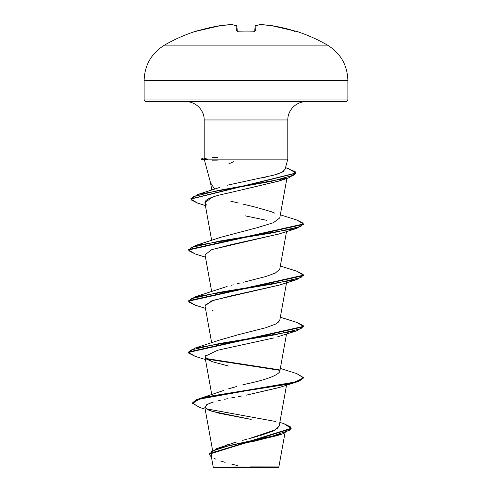 <?xml version="1.0" encoding="UTF-8"?>
<svg xmlns="http://www.w3.org/2000/svg" width="492" height="492" viewBox="0 0 492 492"><rect width="100%" height="100%" fill="white"/><g stroke="black" fill="none" stroke-linecap="round" stroke-linejoin="round"><path stroke-width="0.74" d="M196.345 31.242A0.861 0.861 -22.5 0 1 196.603 31.205A0.861 0.861 157.5 0 0 196.345 31.242L197.981 30.824A162.963 162.342 0 0 1 220.668 25.59A162.938 149.962 77.1 0 1 231.412 24.606A162.938 62.115 84.6 0 1 235.951 25.59L236.412 30.824L238.128 31.242A162.458 150.091 0 0 1 246 31.07L246 31.07A162.458 150.091 180 0 0 238.128 31.242L236.412 30.824L235.951 25.59A162.938 62.115 -95.4 0 0 231.412 24.606A162.938 149.962 -102.9 0 0 220.668 25.59L209.235 27.804L196.271 31.07A0.861 0.861 0 0 1 196.929 31.125A0.861 0.861 0 0 0 196.271 31.07L196.831 31.15M284.93 169.845L287.795 159.137L246 159.137L287.795 159.137L287.795 119.956L246 119.956L246 31.07L246 45.135L164.494 45.135L327.506 45.135L246 45.135L246 80.43L347.881 80.43L246 80.43L246 99.944L347.881 99.944L246 99.944L246 101.666L346.159 101.666L246 101.666L246 119.956L204.205 119.956C204.229 115.19 202.44 110.878 198.848 107.022C194.992 103.431 190.681 101.641 185.915 101.666M284.954 433.083L278.859 466.926L278.386 467.4L246 467.4L246 466.963L246 467.4L278.386 467.4M250.12 466.896L278.859 466.926L250.12 466.896M227.095 185.263L246 181.136L246 159.137L246 181.136L273.7 175.164L282.119 172.274L284.973 169.439M306.085 101.666C301.319 101.641 297.008 103.431 293.152 107.022C289.56 110.878 287.771 115.19 287.795 119.956L204.205 119.956L204.205 158.246L207.347 159.137L246 159.137L246 119.956L246 159.137L207.347 159.137L204.463 160.103L210.539 182.79M220.404 447.326L221.074 447.043M222.538 446.465L224.026 445.912M225.551 445.377L228.921 444.276M231.037 443.624L234.567 442.591M236.584 442.025L216.621 448.618L209.131 454.018M242.673 440.358L246.32 439.387M275.495 429.799L248.817 438.716L258.06 436.176M260.594 435.445L272.476 431.312M274.198 430.5L279.185 426.004L286.541 385.15M221.726 391.134L223.626 390.439M236.757 386.484L228.3 388.914M230.711 388.188L233.995 387.247M246 384.037L246 390.384L199.112 398.76L192.6 402.782L196.486 399.682L207.759 396.583L246 390.384L246 384.037L242.734 384.892L246 384.037C265.373 379.959 276.609 375.894 279.702 371.841M220.471 339.812L238.558 334.646M277.654 322.955L279.763 320.397L286.541 282.746M227.12 286.467L195.201 296.811L272.882 284.013L300.926 277.611L303.22 274.413L296.799 271.209L280.335 266.031M231.578 285.225L233.239 284.788M237.304 283.755L239.26 283.269M243.608 282.211L265.729 276.553L275.305 273.085L279.763 269.185L286.541 231.541M214.666 189.156L210.527 182.747M228.694 163.934L233.7 161.634M279.345 180.921L241.763 189.887L278.656 181.148L283.214 179.352M213.971 196.677L211.554 197.538L204.906 202.845L211.665 240.428M279.493 233.829L212.421 249.438M279.407 285.059L231.203 295.833L211.535 300.956L205.023 305.919L211.665 342.832M279.247 336.313L277.869 336.768M213.061 362.02L206.751 359.215L205.072 356.313L217.704 350.224L273.89 337.924M205.404 355.667L205.023 357.106L211.812 361.583L228.645 366.06M279.474 387.444L246 395.224L278.933 387.622L296.799 381.976L207.759 397.007L196.486 400.107L192.6 403.206L200.121 407.616M242.009 395.943L238.614 396.564M234.629 397.302L231.345 397.923M227.378 398.711L224.623 399.276M220.92 400.082L218.676 400.611M206.788 404.565L213.411 402.001M210.496 402.936L209.524 403.292M207.218 404.326L204.807 407.124L208.848 410.199L219.223 413.274L251.197 419.424L211.738 411.244M279.702 434.737L253.109 441.533M243.546 467.025L213.22 466.994L246 466.963M277.064 428.784L279.216 425.764M206.123 408.772L275.748 421.509L206.123 408.772M279.843 422.345L284.105 423.766L290.428 426.872L290.2 429.977L272.217 436.195L216.621 448.618M209.118 454.233L211.431 457.148L211.511 451.318L229.512 445.494L282.734 433.839L291.141 428.735L209.118 454.233L209.118 453.808L291.141 428.311L284.081 423.753M205.176 409.166L200.084 407.604L192.618 403.409L199.039 399.209L246 390.808L246 390.384L246 395.224L246 390.808L286.639 384.412L299.093 381.208L303.472 378.01L303.472 377.585L299.093 380.783L286.639 383.981L246 390.384L295.231 382.001L303.453 377.807L296.799 373.619L280.335 368.434M282.734 433.839L277.205 435.629L241.467 443.993L213.079 452.351M212.458 452.8L211.099 455.291M213.743 458.095L215.902 459.19M220.656 460.998L225.096 462.357M231.812 464.165L237.458 465.567M145.841 101.666L246 101.666L145.841 101.666L144.119 99.944L246 99.944L144.119 99.944L144.119 80.43L246 80.43L144.119 80.43C144.648 65.049 151.438 53.284 164.494 45.135C174.562 39.323 185.158 34.637 196.271 31.07M284.235 170.896L282.759 171.936M277.709 173.99L274.757 174.875M267.027 176.8L261.541 177.999M230.742 201.154L238.349 203.012M242.845 204.069L255.366 207.12L271.123 211.658L274.96 213.214M279.782 217.907L273.361 222.741L257.58 227.581L220.877 237.261L195.201 245.606L272.882 232.808L300.926 226.406L303.22 223.208L296.799 220.01L280.335 214.826M279.788 320.261L275.871 324.007L265.76 327.746L236.197 335.237M279.278 369.812L205.847 358.477L279.278 369.812M188.547 352.192L195.201 348.016L272.882 335.212L300.926 328.816L303.22 325.612L296.799 322.414L280.335 317.229M188.547 300.993L195.201 296.811M188.547 249.788L195.201 245.606M288.189 168.436L295.87 173.043L190.921 198.836L198.048 194.401L271.16 181.425L294.53 174.931L295.188 171.69L285.532 167.6M206.499 359.031L279.567 370.291L206.505 359.031M195.232 356.38L188.528 352.407L303.472 326.805L303.472 326.381L188.528 351.983L188.528 352.407M195.232 305.181L188.528 301.202L303.472 275.606L303.472 275.176L188.528 300.778L188.528 301.202M195.232 253.977L188.528 250.004L303.472 224.401L303.472 223.977L188.528 249.573L188.528 250.004M197.513 203.055L190.902 199.051L295.852 173.258L288.921 177.79L218.454 190.422L193.098 196.732L191.197 199.887L197.483 203.048L205.385 205.533M296.768 219.998L303.472 223.977M296.768 271.203L303.472 275.176M296.768 322.401L303.472 326.381M296.768 373.606L303.472 377.585M277.439 336.897L296.799 330.772L219.118 343.576L191.074 349.972L188.78 353.176L195.201 356.374L205.459 359.547M205.059 305.175L213.774 300.188L278.933 285.219L296.799 279.567L219.118 292.371L191.074 298.773L188.78 301.971L195.201 305.169L205.459 308.349M205.035 254.788L211.658 249.702L231.566 244.542L278.933 234.014L296.799 228.368L219.118 241.166L191.074 247.568L188.78 250.766L195.201 253.97L205.459 257.144M266.516 220.287L245.465 215.908M206.855 205.207C202.126 201.812 206.382 198.405 219.629 194.986L241.763 189.887M303.453 224.186L296.799 228.368M303.453 275.391L296.799 279.567M303.453 326.596L296.799 330.772M303.453 377.794L296.799 381.976M204.85 160.312L201.265 159.353L207.526 159.353L201.265 159.353L201.265 158.928L207.347 158.928L201.265 158.928L202.636 158.559M212.046 157.569L217.501 157.526M204.506 160.005L207.526 159.353L207.347 158.928M217.815 160.878L212.433 160.829M213.614 467.4L246 467.4L213.614 467.4L213.208 466.994L211.105 455.321M295.372 31.205L295.655 31.242A0.861 0.861 -157.5 0 0 295.391 31.205A0.861 0.861 22.5 0 1 295.655 31.242L282.765 27.804L271.332 25.59A162.938 149.962 102.9 0 0 260.588 24.606A162.938 62.115 95.4 0 0 256.049 25.59L255.588 30.824L253.872 31.242A162.458 150.091 180 0 0 246 31.07A162.458 150.091 0 0 1 253.872 31.242L255.588 30.824L256.049 25.59A162.938 62.115 -84.6 0 1 260.588 24.606A162.938 149.962 -77.1 0 1 271.332 25.59A162.963 162.342 0 0 1 294.019 30.824L271.332 25.59A0.861 0.338 -82.5 0 0 271.307 25.584A0.861 0.338 97.5 0 1 271.332 25.59L260.557 24.6A0.861 0.332 93 0 1 260.588 24.606A0.861 0.332 -87 0 0 260.551 24.6L260.403 24.606A0.861 0.793 82.9 0 1 260.588 24.606A0.861 0.793 -97.1 0 0 260.391 24.606L260.557 24.6M236.474 25.725L235.951 25.59L236.867 26.365L237.285 31.156L236.867 26.365A0.861 0.849 175 0 0 235.951 25.59A0.861 0.787 -72.9 0 1 236.271 25.621M254.715 31.156L255.133 26.365A0.861 0.849 5 0 1 256.049 25.59A0.861 0.787 -107.1 0 0 255.729 25.621A0.861 0.787 72.9 0 1 256.049 25.59A0.861 0.849 -175 0 0 255.133 26.365L254.715 31.156M254.678 31.574L254.942 31.094L253.903 31.205M197.981 30.824L220.693 25.584A0.861 0.338 82.5 0 0 220.668 25.59L231.603 24.606A0.861 0.793 97.1 0 0 231.412 24.606A0.861 0.332 -93 0 1 231.443 24.6L231.572 24.606M254.868 31.125A0.861 0.824 5 0 1 255.588 30.824A0.861 0.824 -175 0 0 254.807 31.205M237.193 31.205A0.861 0.824 175 0 0 236.412 30.824A0.861 0.824 -5 0 1 237.132 31.125M247.968 31.039L238.134 31.205M294.671 31.556L295.729 31.07C306.842 34.637 317.438 39.323 327.506 45.135C340.562 53.284 347.352 65.049 347.881 80.43L347.881 99.944L346.159 101.666M212.575 450.303L204.807 407.124M211.775 394.658L205.023 357.106M279.763 371.595L286.541 333.951M211.665 291.627L205.023 254.708M279.763 217.987L286.879 178.442M211.824 190.09L210.447 182.446M221.935 391.054L199.112 398.76M291.141 428.311L291.141 428.741M192.6 402.782L192.6 403.206M219.801 187.403L198.048 194.401M220.877 339.664L195.201 348.016M190.902 199.051L190.902 198.627M295.87 173.473L295.87 173.043M213.067 310.821L212.28 310.557M278.656 181.148L288.921 177.79M246 31.027L253.325 31.181M250.477 31.082L249.936 31.07M255.133 26.365L255.742 25.615L255.133 26.365M236.867 26.365L236.258 25.615L231.597 24.606M260.403 24.606L255.742 25.615M237.058 31.094L237.322 31.574"/></g></svg>
